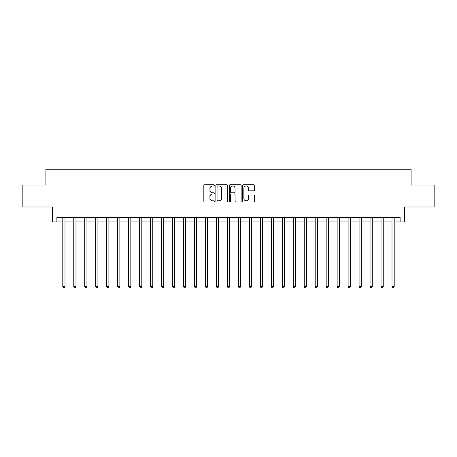 <?xml version="1.0" encoding="UTF-8"?>
<svg xmlns="http://www.w3.org/2000/svg" width="457" height="457" viewBox="0 0 457 457"><rect width="100%" height="100%" fill="white"/><g stroke="black" fill="none" stroke-linecap="round" stroke-linejoin="round"><path stroke-width="0.69" d="M214.453 185.371A0.606 0.606 0 0 0 213.853 184.765L204.696 184.765A0.863 0.863 0 0 0 203.833 185.628L203.833 201.137A0.863 0.863 0 0 0 204.696 202L213.853 202A0.606 0.606 0 0 0 214.453 201.4A0.606 0.606 0 0 0 213.853 200.794L212.665 200.794A2.759 2.759 0 0 1 209.906 198.035L209.906 196.744A2.759 2.759 0 0 1 212.665 193.985L213.853 193.985A0.606 0.606 0 0 0 214.453 193.385A0.606 0.606 0 0 0 213.853 192.78L212.665 192.78A2.759 2.759 0 0 1 209.906 190.021L209.906 188.73A2.759 2.759 0 0 1 212.665 185.97L213.853 185.97A0.606 0.606 0 0 0 214.453 185.371M253.686 190.843A0.863 0.863 0 0 0 254.543 189.981L254.543 185.628A0.863 0.863 0 0 0 253.686 184.765L243.518 184.765A0.863 0.863 0 0 0 242.656 185.628L242.656 201.137A0.863 0.863 0 0 0 243.518 202L253.686 202A0.863 0.863 0 0 0 254.543 201.137L254.543 195.882A0.863 0.863 0 0 0 253.686 195.019L249.333 195.019A0.863 0.863 0 0 0 248.471 195.882L248.471 198.492A2.308 2.308 0 0 1 246.163 200.794A2.308 2.308 0 0 1 243.861 198.492L243.861 188.278A2.308 2.308 0 0 1 246.163 185.97A2.308 2.308 0 0 1 248.471 188.278L248.471 189.981A0.863 0.863 0 0 0 249.333 190.843L253.686 190.843M56.868 221.913L56.868 217.526L400.132 217.526L400.132 221.913L404.519 221.913L404.519 206.992L434.15 206.992L434.15 185.045L411.106 185.045L411.106 169.239L45.894 169.239L45.894 185.045L22.85 185.045L22.85 206.992L52.481 206.992L52.481 221.913L62.798 221.913M227.746 185.628A0.863 0.863 0 0 0 226.883 184.765L216.715 184.765A0.863 0.863 0 0 0 215.853 185.628L215.853 201.137A0.863 0.863 0 0 0 216.715 202L226.883 202A0.863 0.863 0 0 0 227.746 201.137L227.746 185.628M230.117 184.765L240.285 184.765A0.863 0.863 0 0 1 241.147 185.628L241.147 201.137A0.863 0.863 0 0 1 240.285 202L235.932 202A0.863 0.863 0 0 1 235.069 201.137L235.069 194.848A0.863 0.863 0 0 0 234.207 193.985L231.322 193.985A0.863 0.863 0 0 0 230.459 194.848L230.459 201.4A0.606 0.606 0 0 1 229.86 202A0.606 0.606 0 0 1 229.254 201.4L229.254 185.628A0.863 0.863 0 0 1 230.117 184.765M64.991 221.913L73.771 221.913M75.965 221.913L84.745 221.913M86.939 221.913L95.719 221.913M97.912 221.913L106.692 221.913M108.886 221.913L117.666 221.913M119.86 221.913L128.64 221.913M130.833 221.913L139.614 221.913M141.807 221.913L150.587 221.913M152.781 221.913L161.561 221.913M163.755 221.913L172.535 221.913M174.728 221.913L183.508 221.913M185.702 221.913L194.482 221.913M196.676 221.913L205.456 221.913M207.649 221.913L216.429 221.913M218.623 221.913L227.403 221.913M229.597 221.913L238.377 221.913M240.571 221.913L249.351 221.913M251.544 221.913L260.324 221.913M262.518 221.913L271.298 221.913M273.492 221.913L282.272 221.913M284.465 221.913L293.245 221.913M295.439 221.913L304.219 221.913M306.413 221.913L315.193 221.913M317.387 221.913L326.167 221.913M328.36 221.913L337.14 221.913M339.334 221.913L348.114 221.913M350.308 221.913L359.088 221.913M361.281 221.913L370.061 221.913M372.255 221.913L381.035 221.913M383.229 221.913L392.009 221.913M394.202 221.913L400.132 221.913M217.663 185.97A0.606 0.606 0 0 0 217.058 186.576L217.058 200.189A0.606 0.606 0 0 0 217.663 200.794L218.914 200.794A2.759 2.759 0 0 0 221.674 198.035L221.674 188.73A2.759 2.759 0 0 0 218.914 185.97L217.663 185.97M235.069 188.318A2.308 2.308 0 0 0 232.767 186.016A2.308 2.308 0 0 0 230.459 188.318L230.459 191.917A0.863 0.863 0 0 0 231.322 192.78L234.207 192.78A0.863 0.863 0 0 0 235.069 191.917L235.069 188.318M65.1 217.526L65.054 217.635A0.88 0.88 90.2 0 0 64.991 217.966L64.991 286.619L62.798 286.619L62.798 217.966A0.88 0.88 90.2 0 0 62.729 217.635L62.689 217.526M64.991 286.619L64.328 287.761L63.454 287.761L62.798 286.619M76.073 217.526L76.028 217.635A0.88 0.88 0 0 0 75.965 217.966L75.965 286.619L73.771 286.619L73.771 217.966A0.88 0.88 0 0 0 73.703 217.635L73.663 217.526M75.965 286.619L75.302 287.761L74.428 287.761L73.771 286.619M87.047 217.526L87.001 217.635A0.88 0.88 0 0 0 86.939 217.966L86.939 286.619L84.745 286.619L84.745 217.966A0.88 0.88 0 0 0 84.676 217.635L84.636 217.526M86.939 286.619L86.282 287.761L85.402 287.761L84.745 286.619M98.021 217.526L97.975 217.635A0.88 0.88 0 0 0 97.912 217.966L97.912 286.619L95.719 286.619L95.719 217.966A0.88 0.88 0 0 0 95.65 217.635L95.61 217.526M97.912 286.619L97.255 287.761L96.376 287.761L95.719 286.619M108.995 217.526L108.949 217.635A0.88 0.88 0 0 0 108.886 217.966L108.886 286.619L106.692 286.619L106.692 217.966A0.88 0.88 0 0 0 106.63 217.635L106.584 217.526M108.886 286.619L108.229 287.761L107.349 287.761L106.692 286.619M119.968 217.526L119.923 217.635A0.88 0.88 0 0 0 119.86 217.966L119.86 286.619L117.666 286.619L117.666 217.966A0.88 0.88 0 0 0 117.603 217.635L117.558 217.526M119.86 286.619L119.203 287.761L118.323 287.761L117.666 286.619M130.942 217.526L130.896 217.635A0.88 0.88 0 0 0 130.833 217.966L130.833 286.619L128.64 286.619L128.64 217.966A0.88 0.88 0 0 0 128.577 217.635L128.531 217.526M130.833 286.619L130.176 287.761L129.297 287.761L128.64 286.619M141.916 217.526L141.87 217.635A0.88 0.88 0 0 0 141.807 217.966L141.807 286.619L139.614 286.619L139.614 217.966A0.88 0.88 0 0 0 139.551 217.635L139.505 217.526M141.807 286.619L141.15 287.761L140.27 287.761L139.614 286.619M152.889 217.526L152.844 217.635A0.88 0.88 0 0 0 152.781 217.966L152.781 286.619L150.587 286.619L150.587 217.966A0.88 0.88 0 0 0 150.524 217.635L150.479 217.526M152.781 286.619L152.124 287.761L151.244 287.761L150.587 286.619M163.863 217.526L163.817 217.635A0.88 0.88 0 0 0 163.755 217.966L163.755 286.619L161.561 286.619L161.561 217.966A0.88 0.88 0 0 0 161.498 217.635L161.452 217.526M163.755 286.619L163.098 287.761L162.218 287.761L161.561 286.619M174.837 217.526L174.791 217.635A0.88 0.88 0 0 0 174.728 217.966L174.728 286.619L172.535 286.619L172.535 217.966A0.88 0.88 0 0 0 172.472 217.635L172.426 217.526M174.728 286.619L174.071 287.761L173.192 287.761L172.535 286.619M185.81 217.526L185.765 217.635A0.88 0.88 0 0 0 185.702 217.966L185.702 286.619L183.508 286.619L183.508 217.966A0.88 0.88 0 0 0 183.446 217.635L183.4 217.526M185.702 286.619L185.045 287.761L184.165 287.761L183.508 286.619M196.784 217.526L196.738 217.635A0.88 0.88 0 0 0 196.676 217.966L196.676 286.619L194.482 286.619L194.482 217.966A0.88 0.88 0 0 0 194.419 217.635L194.374 217.526M196.676 286.619L196.019 287.761L195.139 287.761L194.482 286.619M207.758 217.526L207.712 217.635A0.88 0.88 0 0 0 207.649 217.966L207.649 286.619L205.456 286.619L205.456 217.966A0.88 0.88 0 0 0 205.393 217.635L205.347 217.526M207.649 286.619L206.992 287.761L206.113 287.761L205.456 286.619M218.732 217.526L218.686 217.635A0.88 0.88 0 0 0 218.623 217.966L218.623 286.619L216.429 286.619L216.429 217.966A0.88 0.88 0 0 0 216.367 217.635L216.321 217.526M218.623 286.619L217.966 287.761L217.086 287.761L216.429 286.619M229.705 217.526L229.66 217.635A0.88 0.88 0 0 0 229.597 217.966L229.597 286.619L227.403 286.619L227.403 217.966A0.88 0.88 0 0 0 227.34 217.635L227.295 217.526M229.597 286.619L228.94 287.761L228.06 287.761L227.403 286.619M240.679 217.526L240.633 217.635A0.88 0.88 0 0 0 240.571 217.966L240.571 286.619L238.377 286.619L238.377 217.966A0.88 0.88 0 0 0 238.314 217.635L238.268 217.526M240.571 286.619L239.914 287.761L239.034 287.761L238.377 286.619M251.653 217.526L251.607 217.635A0.88 0.88 0 0 0 251.544 217.966L251.544 286.619L249.351 286.619L249.351 217.966A0.88 0.88 0 0 0 249.288 217.635L249.242 217.526M251.544 286.619L250.887 287.761L250.008 287.761L249.351 286.619M262.626 217.526L262.581 217.635A0.88 0.88 0 0 0 262.518 217.966L262.518 286.619L260.324 286.619L260.324 217.966A0.88 0.88 0 0 0 260.262 217.635L260.216 217.526M262.518 286.619L261.861 287.761L260.981 287.761L260.324 286.619M273.6 217.526L273.554 217.635A0.88 0.88 0 0 0 273.492 217.966L273.492 286.619L271.298 286.619L271.298 217.966A0.88 0.88 0 0 0 271.235 217.635L271.19 217.526M273.492 286.619L272.835 287.761L271.955 287.761L271.298 286.619M284.574 217.526L284.528 217.635A0.88 0.88 0 0 0 284.465 217.966L284.465 286.619L282.272 286.619L282.272 217.966A0.88 0.88 0 0 0 282.209 217.635L282.163 217.526M284.465 286.619L283.808 287.761L282.929 287.761L282.272 286.619M295.548 217.526L295.502 217.635A0.88 0.88 0 0 0 295.439 217.966L295.439 286.619L293.245 286.619L293.245 217.966A0.88 0.88 0 0 0 293.183 217.635L293.137 217.526M295.439 286.619L294.782 287.761L293.902 287.761L293.245 286.619M306.521 217.526L306.476 217.635A0.88 0.88 0 0 0 306.413 217.966L306.413 286.619L304.219 286.619L304.219 217.966A0.88 0.88 0 0 0 304.156 217.635L304.111 217.526M306.413 286.619L305.756 287.761L304.876 287.761L304.219 286.619M317.495 217.526L317.449 217.635A0.88 0.88 0 0 0 317.387 217.966L317.387 286.619L315.193 286.619L315.193 217.966A0.88 0.88 0 0 0 315.13 217.635L315.084 217.526M317.387 286.619L316.73 287.761L315.85 287.761L315.193 286.619M328.469 217.526L328.423 217.635A0.88 0.88 0 0 0 328.36 217.966L328.36 286.619L326.167 286.619L326.167 217.966A0.88 0.88 0 0 0 326.104 217.635L326.058 217.526M328.36 286.619L327.703 287.761L326.824 287.761L326.167 286.619M339.442 217.526L339.397 217.635A0.88 0.88 0 0 0 339.334 217.966L339.334 286.619L337.14 286.619L337.14 217.966A0.88 0.88 0 0 0 337.077 217.635L337.032 217.526M339.334 286.619L338.677 287.761L337.797 287.761L337.14 286.619M350.416 217.526L350.37 217.635A0.88 0.88 0 0 0 350.308 217.966L350.308 286.619L348.114 286.619L348.114 217.966A0.88 0.88 0 0 0 348.051 217.635L348.006 217.526M350.308 286.619L349.651 287.761L348.771 287.761L348.114 286.619M361.39 217.526L361.35 217.635A0.88 0.88 0 0 0 361.281 217.966L361.281 286.619L359.088 286.619L359.088 217.966A0.88 0.88 0 0 0 359.025 217.635L358.979 217.526M361.281 286.619L360.624 287.761L359.745 287.761L359.088 286.619M372.364 217.526L372.324 217.635A0.88 0.88 0 0 0 372.255 217.966L372.255 286.619L370.061 286.619L370.061 217.966A0.88 0.88 0 0 0 369.999 217.635L369.953 217.526M372.255 286.619L371.598 287.761L370.718 287.761L370.061 286.619M383.337 217.526L383.297 217.635A0.88 0.88 0 0 0 383.229 217.966L383.229 286.619L381.035 286.619L381.035 217.966A0.88 0.88 0 0 0 380.972 217.635L380.927 217.526M383.229 286.619L382.572 287.761L381.698 287.761L381.035 286.619M394.311 217.526L394.271 217.635A0.88 0.88 0 0 0 394.202 217.966L394.202 286.619L392.009 286.619L392.009 217.966A0.88 0.88 0 0 0 391.946 217.635L391.9 217.526M394.202 286.619L393.546 287.761L392.672 287.761L392.009 286.619"/></g></svg>
